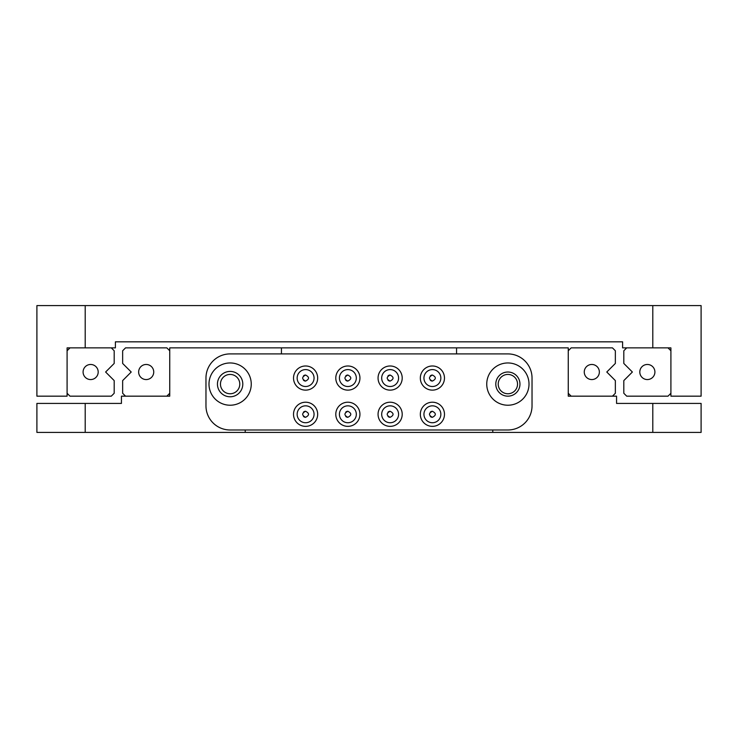 <?xml version="1.0" encoding="UTF-8"?>
<svg xmlns="http://www.w3.org/2000/svg" width="738" height="738" viewBox="0 0 738 738"><rect width="100%" height="100%" fill="white"/><g stroke="black" fill="none" stroke-linecap="round" stroke-linejoin="round"><path stroke-width="1.11" d="M220.459 384.092A9.659 9.659 0 0 0 230.118 393.76A9.659 9.659 0 0 0 239.785 384.092A9.659 9.659 0 0 0 230.118 374.434A9.659 9.659 0 0 0 220.459 384.092M498.215 384.092A9.659 9.659 0 0 0 507.882 393.76A9.659 9.659 0 0 0 517.541 384.092A9.659 9.659 0 0 0 507.882 374.434A9.659 9.659 0 0 0 498.215 384.092M652.798 403.418L616.562 403.418L616.562 396.168L568.26 396.168L568.26 347.866L456.554 347.866L456.554 353.908L456.554 347.866L281.446 347.866L281.446 353.908L281.446 347.866L169.74 347.866L169.74 396.168L121.438 396.168L121.438 403.418L85.202 403.418L85.202 432.403L652.798 432.403L652.798 403.418L701.1 403.418L701.1 432.403L652.798 432.403M245.219 429.986L245.219 432.403L245.219 429.986M85.202 432.403L36.9 432.403L36.9 403.418L85.202 403.418M492.781 429.986L492.781 432.403L492.781 429.986M584.265 372.017A7.546 7.546 0 0 0 591.811 379.563A7.546 7.546 0 0 0 599.357 372.017A7.546 7.546 0 0 0 591.811 364.471A7.546 7.546 0 0 0 584.265 372.017M612.457 396.168L615.354 393.271L615.354 380.596L606.784 372.017L615.354 363.447L615.354 350.762L612.457 347.866L571.157 347.866L568.26 350.762M568.26 393.271L571.157 396.168M138.643 372.017A7.546 7.546 0 0 0 146.189 379.563A7.546 7.546 0 0 0 153.735 372.017A7.546 7.546 0 0 0 146.189 364.471A7.546 7.546 0 0 0 138.643 372.017M125.543 396.168L122.646 393.271L122.646 380.596L131.216 372.017L122.646 363.447L122.646 350.762L125.543 347.866L166.843 347.866L169.74 350.762M166.843 396.168L169.74 393.271M303.466 380.19A3.017 3.017 0 0 0 305.597 381.076C309.49 379.064 309.49 377.053 305.597 375.042C301.704 377.053 301.704 379.064 305.597 381.076C309.49 379.064 309.49 377.053 305.597 375.042A3.017 3.017 0 0 0 303.466 375.919M303.466 416.426A3.017 3.017 0 0 0 305.597 417.302C309.49 415.291 309.49 413.28 305.597 411.269C301.704 413.28 301.704 415.291 305.597 417.302C309.49 415.291 309.49 413.28 305.597 411.269A3.017 3.017 0 0 0 303.466 412.155M345.735 380.19A3.017 3.017 0 0 0 347.866 381.076C351.758 379.064 351.758 377.053 347.866 375.042C343.973 377.053 343.973 379.064 347.866 381.076C351.758 379.064 351.758 377.053 347.866 375.042A3.017 3.017 0 0 0 345.735 375.919M345.735 416.426A3.017 3.017 0 0 0 347.866 417.302C351.758 415.291 351.758 413.28 347.866 411.269C343.973 413.28 343.973 415.291 347.866 417.302C351.758 415.291 351.758 413.28 347.866 411.269A3.017 3.017 0 0 0 345.735 412.155M387.994 380.19A3.017 3.017 0 0 0 390.134 381.076C394.027 379.064 394.027 377.053 390.134 375.042C386.242 377.053 386.242 379.064 390.134 381.076C394.027 379.064 394.027 377.053 390.134 375.042A3.017 3.017 0 0 0 387.994 375.919M387.994 416.426A3.017 3.017 0 0 0 390.134 417.302C394.027 415.291 394.027 413.28 390.134 411.269C386.242 413.28 386.242 415.291 390.134 417.302C394.027 415.291 394.027 413.28 390.134 411.269A3.017 3.017 0 0 0 387.994 412.155M430.263 380.19A3.017 3.017 0 0 0 432.403 381.076C436.296 379.064 436.296 377.053 432.403 375.042C428.51 377.053 428.51 379.064 432.403 381.076C436.296 379.064 436.296 377.053 432.403 375.042A3.017 3.017 0 0 0 430.263 375.919M430.263 416.426A3.017 3.017 0 0 0 432.403 417.302C436.296 415.291 436.296 413.28 432.403 411.269C428.51 413.28 428.51 415.291 432.403 417.302C436.296 415.291 436.296 413.28 432.403 411.269A3.017 3.017 0 0 0 430.263 412.155M36.9 305.597L701.1 305.597L701.1 396.168L670.907 396.168L670.907 347.866L622.604 347.866L622.604 341.832L115.396 341.832L115.396 347.866L67.093 347.866L67.093 396.168L36.9 396.168L36.9 305.597M98.191 372.017A7.546 7.546 0 0 0 90.636 364.471A7.546 7.546 0 0 0 83.09 372.017A7.546 7.546 0 0 0 90.636 379.563A7.546 7.546 0 0 0 98.191 372.017M111.29 347.866L114.187 350.762L114.187 363.447L105.617 372.017L114.187 380.596L114.187 393.271L111.29 396.168L69.99 396.168L67.093 393.271M69.99 347.866L67.093 350.762M654.91 372.017A7.546 7.546 0 0 0 647.364 364.471A7.546 7.546 0 0 0 639.809 372.017A7.546 7.546 0 0 0 647.364 379.563A7.546 7.546 0 0 0 654.91 372.017M626.71 347.866L623.813 350.762L623.813 363.447L632.383 372.017L623.813 380.596L623.813 393.271L626.71 396.168L668.01 396.168L670.907 393.271M670.907 350.762L668.01 347.866M507.882 405.227A21.134 21.134 0 0 0 529.008 384.092A21.134 21.134 0 0 0 507.882 362.958A21.134 21.134 0 0 0 486.748 384.092A21.134 21.134 0 0 0 507.882 405.227M230.118 405.227A21.134 21.134 0 0 0 251.252 384.092A21.134 21.134 0 0 0 230.118 362.958A21.134 21.134 0 0 0 208.992 384.092A21.134 21.134 0 0 0 230.118 405.227M390.134 426.361A12.076 12.076 0 0 0 402.21 414.286A12.076 12.076 0 0 0 390.134 402.21A12.076 12.076 0 0 0 378.059 414.286A12.076 12.076 0 0 0 390.134 426.361M347.866 390.134A12.076 12.076 0 0 0 359.941 378.059A12.076 12.076 0 0 0 347.866 365.983A12.076 12.076 0 0 0 335.79 378.059A12.076 12.076 0 0 0 347.866 390.134M305.597 426.361A12.076 12.076 0 0 0 317.672 414.286A12.076 12.076 0 0 0 305.597 402.21A12.076 12.076 0 0 0 293.521 414.286A12.076 12.076 0 0 0 305.597 426.361M347.866 426.361A12.076 12.076 0 0 0 359.941 414.286A12.076 12.076 0 0 0 347.866 402.21A12.076 12.076 0 0 0 335.79 414.286A12.076 12.076 0 0 0 347.866 426.361M390.134 390.134A12.076 12.076 0 0 0 402.21 378.059A12.076 12.076 0 0 0 390.134 365.983A12.076 12.076 0 0 0 378.059 378.059A12.076 12.076 0 0 0 390.134 390.134M432.403 426.361A12.076 12.076 0 0 0 444.479 414.286A12.076 12.076 0 0 0 432.403 402.21A12.076 12.076 0 0 0 420.328 414.286A12.076 12.076 0 0 0 432.403 426.361M432.403 390.134A12.076 12.076 0 0 0 444.479 378.059A12.076 12.076 0 0 0 432.403 365.983A12.076 12.076 0 0 0 420.328 378.059A12.076 12.076 0 0 0 432.403 390.134M305.597 390.134A12.076 12.076 0 0 0 317.672 378.059A12.076 12.076 0 0 0 305.597 365.983A12.076 12.076 0 0 0 293.521 378.059A12.076 12.076 0 0 0 305.597 390.134M305.597 369.6A8.45 8.45 0 0 1 314.056 378.059A8.45 8.45 0 0 1 305.597 386.509A8.45 8.45 0 0 1 297.146 378.059A8.45 8.45 0 0 1 305.597 369.6M432.403 369.6A8.45 8.45 0 0 1 440.854 378.059A8.45 8.45 0 0 1 432.403 386.509A8.45 8.45 0 0 1 423.944 378.059A8.45 8.45 0 0 1 432.403 369.6M432.403 405.835A8.45 8.45 0 0 1 440.854 414.286A8.45 8.45 0 0 1 432.403 422.736A8.45 8.45 0 0 1 423.944 414.286A8.45 8.45 0 0 1 432.403 405.835M390.134 369.6A8.45 8.45 0 0 1 398.585 378.059A8.45 8.45 0 0 1 390.134 386.509A8.45 8.45 0 0 1 381.684 378.059A8.45 8.45 0 0 1 390.134 369.6M347.866 405.835A8.45 8.45 0 0 1 356.316 414.286A8.45 8.45 0 0 1 347.866 422.736A8.45 8.45 0 0 1 339.415 414.286A8.45 8.45 0 0 1 347.866 405.835M305.597 405.835A8.45 8.45 0 0 1 314.056 414.286A8.45 8.45 0 0 1 305.597 422.736A8.45 8.45 0 0 1 297.146 414.286A8.45 8.45 0 0 1 305.597 405.835M347.866 369.6A8.45 8.45 0 0 1 356.316 378.059A8.45 8.45 0 0 1 347.866 386.509A8.45 8.45 0 0 1 339.415 378.059A8.45 8.45 0 0 1 347.866 369.6M390.134 405.835A8.45 8.45 0 0 1 398.585 414.286A8.45 8.45 0 0 1 390.134 422.736A8.45 8.45 0 0 1 381.684 414.286A8.45 8.45 0 0 1 390.134 405.835M230.118 371.417A12.684 12.684 0 0 1 242.802 384.092A12.684 12.684 0 0 1 230.118 396.776A12.684 12.684 0 0 1 217.442 384.092A12.684 12.684 0 0 1 230.118 371.417M507.882 372.017A12.076 12.076 0 0 1 519.958 384.092A12.076 12.076 0 0 1 507.882 396.168A12.076 12.076 0 0 1 495.798 384.092A12.076 12.076 0 0 1 507.882 372.017M532.033 405.835L532.033 378.059A24.151 24.151 0 0 0 507.882 353.908L230.118 353.908A24.151 24.151 0 0 0 205.967 378.059L205.967 405.835A24.151 24.151 0 0 0 230.118 429.986L507.882 429.986A24.151 24.151 0 0 0 532.033 405.835M67.093 361.085L67.093 367.238M67.093 376.555L67.084 383.29M85.202 305.597L85.202 347.866M652.798 347.866L652.798 305.597"/></g></svg>
